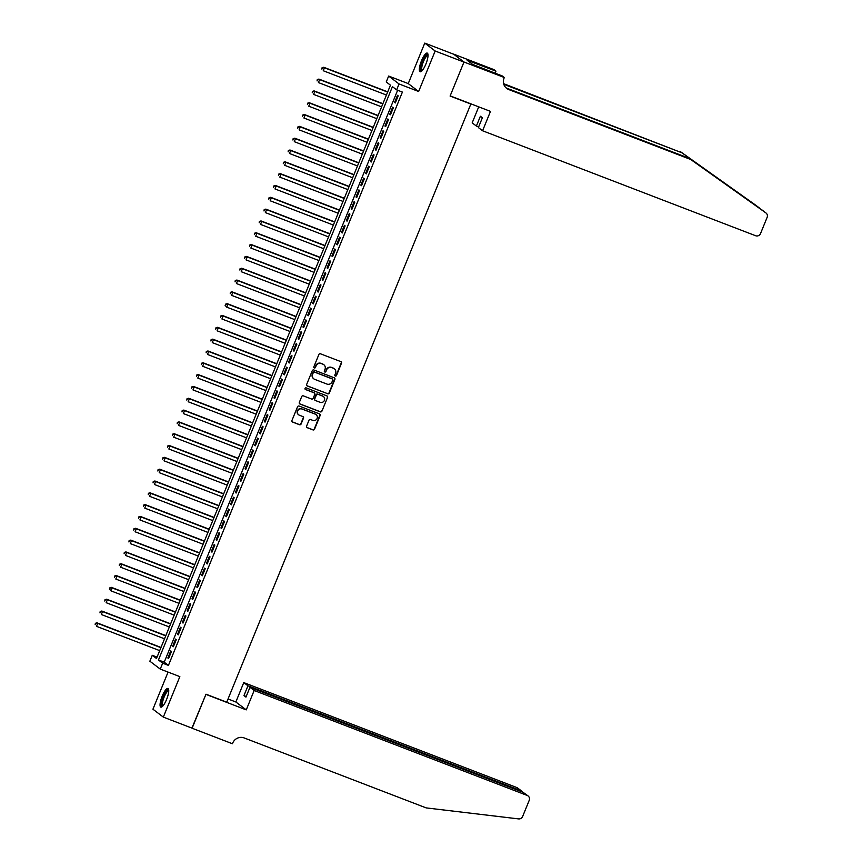 <?xml version="1.0" encoding="UTF-8"?>
<svg xmlns="http://www.w3.org/2000/svg" width="862" height="862" viewBox="0 0 862 862"><rect width="100%" height="100%" fill="white"/><g stroke="black" fill="none" stroke-linecap="round" stroke-linejoin="round"><path stroke-width="1.29" d="M335.34 376.047A0.884 0.84 127.2 0 0 336.46 375.541L341.492 363.214A1.261 1.207 127.2 0 0 340.835 361.62L320.47 353.797A1.261 1.207 127.2 0 0 318.875 354.519L313.843 366.846A0.884 0.84 127.2 0 0 314.296 367.966A0.884 0.84 127.2 0 0 315.427 367.46L316.074 365.865A4.019 3.868 127.2 0 1 321.214 363.538L322.905 364.195A4.019 3.868 127.2 0 1 325.006 369.292L324.36 370.886A0.884 0.84 127.2 0 0 324.812 372.007A0.884 0.84 127.2 0 0 325.944 371.5L326.59 369.906A4.019 3.868 127.2 0 1 331.73 367.578L333.422 368.236A4.019 3.868 127.2 0 1 335.523 373.343L334.876 374.938A0.884 0.84 127.2 0 0 335.34 376.047M335.006 375.821A0.884 0.84 127.2 0 0 336.18 375.326L341.212 362.999A1.261 1.207 127.2 0 0 340.975 361.684M313.973 367.729A0.884 0.84 127.2 0 0 315.147 367.244L316.074 365.865M324.489 371.77A0.884 0.84 127.2 0 0 325.664 371.285L326.59 369.906M166.592 699.459A9.988 2.651 -69 0 0 167.982 688.479A9.988 2.651 -69 0 0 162.207 696.13A9.988 2.651 -69 0 0 160.817 707.12A9.988 2.651 -69 0 0 166.592 699.459M425.882 64.079A9.988 2.651 -69 0 0 427.272 53.099A9.988 2.651 -69 0 0 421.496 60.749A9.988 2.651 -69 0 0 420.106 71.74A9.988 2.651 -69 0 0 425.882 64.079M306.592 426.108A1.261 1.207 127.2 0 0 307.249 427.703L312.96 429.901A1.261 1.207 127.2 0 0 314.565 429.179L320.158 415.484A1.261 1.207 127.2 0 0 319.5 413.889L299.146 406.067A1.261 1.207 127.2 0 0 297.541 406.789L291.949 420.484A1.261 1.207 127.2 0 0 292.606 422.078L299.513 424.729A1.261 1.207 127.2 0 0 301.107 424.007L303.499 418.145A1.261 1.207 127.2 0 0 302.842 416.551L299.426 415.236A3.362 3.232 127.2 0 1 297.864 410.56A3.362 3.232 127.2 0 1 301.959 409.03L315.363 414.18A3.362 3.232 127.2 0 1 316.914 418.857A3.362 3.232 127.2 0 1 312.831 420.387L310.589 419.525A1.261 1.207 127.2 0 0 308.984 420.257L306.592 426.108M162.67 663.19L160.257 669.095L149.859 661.197L152.272 655.292L156.485 658.493L390.454 85.166L386.241 81.965L388.654 76.061L399.052 83.959L396.639 89.864L392.425 86.663L158.457 659.98L162.67 663.19L168.435 665.399L402.403 92.083L396.639 89.864M463.982 62.01L450.169 95.876L490.489 111.381L482.58 130.765L755.629 235.735A3.836 3.696 127.2 0 0 760.543 233.516L767.126 217.375A3.836 3.696 127.2 0 0 765.898 212.925L690.774 159.513L508.731 89.54A8.965 8.62 -52.8 0 1 504.044 78.162L504.313 77.515L463.982 62.01L453.584 54.112L463.961 62.075L450.093 96.059L470.835 104.033L226.738 702.174L205.996 694.201L192.129 728.185L163.327 717.109L179.846 676.627L160.257 669.095M463.961 62.075L435.159 50.998L424.761 43.1L408.243 83.582L388.654 76.061M408.243 83.582L418.641 91.491L435.159 50.998M418.641 91.491L399.052 83.959M327.689 393.815A1.261 1.207 127.2 0 0 329.295 393.094L334.887 379.399A1.261 1.207 127.2 0 0 334.23 377.804L313.865 369.981A1.261 1.207 127.2 0 0 312.27 370.703L306.678 384.398A1.261 1.207 127.2 0 0 307.335 385.993L327.409 393.6A1.261 1.207 127.2 0 0 329.015 392.878L334.607 379.183A1.261 1.207 127.2 0 0 334.359 377.868M327.517 397.447L321.935 411.131A1.261 1.207 127.2 0 1 320.33 411.864L299.976 404.03A1.261 1.207 127.2 0 1 299.319 402.435L301.711 396.585A1.261 1.207 127.2 0 1 303.305 395.852L311.57 399.031A1.261 1.207 127.2 0 0 313.175 398.298L314.759 394.419A1.261 1.207 127.2 0 0 314.102 392.824L305.504 389.516A0.884 0.84 127.2 0 1 305.094 388.288A0.884 0.84 127.2 0 1 306.172 387.889L326.86 395.852A1.261 1.207 127.2 0 1 327.517 397.447L321.935 411.131M168.068 672.101L152.93 709.211L163.327 717.109M453.563 54.177L424.761 43.1M395.292 102.944L398.19 95.854L397.49 95.316L394.591 102.416L395.292 102.944M390.475 114.765L393.363 107.675L392.663 107.136L389.775 114.237L390.475 114.765M385.648 126.585L388.546 119.495L387.835 118.967L384.948 126.057L385.648 126.585M380.821 138.405L383.719 131.315L383.019 130.787L380.12 137.877L380.821 138.405M376.004 150.225L378.892 143.135L378.192 142.607L375.293 149.697L376.004 150.225M371.177 162.056L374.076 154.955L373.365 154.427L370.477 161.517L371.177 162.056M366.35 173.876L369.248 166.775L368.548 166.247L365.65 173.337L366.35 173.876M361.523 185.696L364.421 178.596L363.721 178.068L360.822 185.158L361.523 185.696M356.706 197.517L359.594 190.427L358.894 189.888L356.006 196.978L356.706 197.517M351.879 209.337L354.778 202.247L354.067 201.708L351.179 208.798L351.879 209.337M347.052 221.157L349.95 214.067L349.25 213.528L346.352 220.618L347.052 221.157M342.236 232.977L345.123 225.887L344.423 225.348L341.524 232.438L342.236 232.977M337.408 244.797L340.307 237.707L339.596 237.169L336.708 244.269L337.408 244.797M332.581 256.617L335.48 249.527L334.779 248.989L331.881 256.089L332.581 256.617M327.765 268.438L330.652 261.348L329.952 260.809L327.054 267.91L327.765 268.438M322.938 280.258L325.825 273.168L325.125 272.64L322.237 279.73L322.938 280.258M318.11 292.078L321.009 284.988L320.308 284.46L317.41 291.55L318.11 292.078M313.283 303.898L316.182 296.808L315.481 296.28L312.583 303.37L313.283 303.898M308.467 315.729L311.354 308.628L310.654 308.1L307.756 315.19L308.467 315.729M303.639 327.549L306.538 320.448L305.827 319.921L302.939 327.01L303.639 327.549M298.812 339.369L301.711 332.269L301.01 331.741L298.112 338.831L298.812 339.369M293.996 351.19L296.884 344.1L296.183 343.561L293.285 350.651L293.996 351.19M289.169 363.01L292.056 355.92L291.356 355.381L288.468 362.471L289.169 363.01M284.341 374.83L287.24 367.74L286.54 367.201L283.641 374.291L284.341 374.83M279.514 386.65L282.413 379.56L281.712 379.021L278.814 386.111L279.514 386.65M274.698 398.47L277.586 391.38L276.885 390.842L273.997 397.942L274.698 398.47M269.871 410.29L272.769 403.2L272.058 402.662L269.17 409.762L269.871 410.29M265.043 422.111L267.942 415.021L267.242 414.482L264.343 421.583L265.043 422.111M260.227 433.931L263.115 426.841L262.414 426.313L259.516 433.403L260.227 433.931M255.4 445.751L258.298 438.661L257.587 438.133L254.699 445.223L255.4 445.751M250.573 457.571L253.471 450.481L252.771 449.953L249.872 457.043L250.573 457.571M245.745 469.402L248.644 462.301L247.944 461.773L245.045 468.863L245.745 469.402M240.929 481.222L243.817 474.122L243.116 473.594L240.229 480.684L240.929 481.222M236.102 493.042L239 485.942L238.289 485.414L235.401 492.504L236.102 493.042M231.275 504.863L234.173 497.773L233.473 497.234L230.574 504.324L231.275 504.863M226.458 516.683L229.346 509.593L228.645 509.054L225.747 516.144L226.458 516.683M221.631 528.503L224.529 521.413L223.818 520.874L220.931 527.964L221.631 528.503M216.804 540.323L219.702 533.233L219.002 532.694L216.103 539.784L216.804 540.323M211.977 552.143L214.875 545.053L214.175 544.515L211.276 551.615L211.977 552.143M207.16 563.963L210.048 556.874L209.347 556.335L206.46 563.436L207.16 563.963M202.333 575.784L205.231 568.694L204.531 568.155L201.633 575.256L202.333 575.784M197.506 587.604L200.404 580.514L199.704 579.986L196.805 587.076L197.506 587.604M192.689 599.424L195.577 592.334L194.877 591.806L191.978 598.896L192.689 599.424M187.862 611.244L190.761 604.154L190.049 603.626L187.162 610.716L187.862 611.244M183.035 623.075L185.933 615.974L185.233 615.446L182.335 622.536L183.035 623.075M178.218 634.895L181.106 627.795L180.406 627.267L177.507 634.357L178.218 634.895M173.391 646.716L176.279 639.615L175.579 639.087L172.691 646.177L173.391 646.716M397.63 90.251L164.222 662.199L168.435 665.399M170.762 650.907L167.864 657.997L168.564 658.536L171.463 651.446L170.762 650.907M470.835 104.033L470.286 103.612M157.046 657.124L152.272 655.292M164.222 662.199L158.457 659.98M394.591 102.416L395.389 102.718M389.775 114.237L390.561 114.538M384.948 126.057L385.745 126.358M380.12 137.877L380.918 138.179M375.293 149.697L376.091 149.999M370.477 161.517L371.274 161.819M365.65 173.337L366.447 173.639M360.822 185.158L361.62 185.47M356.006 196.978L356.793 197.29M351.179 208.798L351.976 209.11M346.352 220.618L347.149 220.931M341.524 232.438L342.322 232.751M336.708 244.269L337.505 244.571M331.881 256.089L332.678 256.391M327.054 267.91L327.851 268.211M322.237 279.73L323.024 280.031M317.41 291.55L318.207 291.852M312.583 303.37L313.38 303.672M307.756 315.19L308.553 315.492M302.939 327.01L303.736 327.312M298.112 338.831L298.909 339.143M293.285 350.651L294.082 350.963M288.468 362.471L289.255 362.783M283.641 374.291L284.438 374.604M278.814 386.111L279.611 386.424M273.997 397.942L274.784 398.244M269.17 409.762L269.968 410.064M264.343 421.583L265.14 421.884M259.516 433.403L260.313 433.705M254.699 445.223L255.497 445.525M249.872 457.043L250.67 457.345M245.045 468.863L245.842 469.165M240.229 480.684L241.015 480.985M235.401 492.504L236.199 492.816M230.574 504.324L231.372 504.636M225.747 516.144L226.544 516.457M220.931 527.964L221.728 528.277M216.103 539.784L216.901 540.097M211.276 551.615L212.074 551.917M206.46 563.436L207.246 563.737M201.633 575.256L202.43 575.557M196.805 587.076L197.603 587.378M191.978 598.896L192.776 599.198M187.162 610.716L187.959 611.018M182.335 622.536L183.132 622.838M177.507 634.357L178.305 634.658M172.691 646.177L173.477 646.489M167.864 657.997L168.661 658.309M334.197 368.645A4.019 3.868 127.2 0 0 333.141 368.02L333.422 368.236M326.31 369.69A4.019 3.868 127.2 0 1 331.45 367.374L333.141 368.02M323.681 364.594A4.019 3.868 127.2 0 0 322.625 363.979L322.905 364.195M315.794 365.65A4.019 3.868 127.2 0 1 320.923 363.322L322.625 363.979M306.915 385.713A1.261 1.207 127.2 0 0 307.055 385.777L327.409 393.6M332.775 380.067A0.884 0.84 127.2 0 0 332.323 378.957L314.447 372.082A0.884 0.84 127.2 0 0 313.326 372.589L312.637 374.27A4.019 3.868 127.2 0 0 314.749 379.377L326.957 384.075A4.019 3.868 127.2 0 0 332.096 381.747L332.775 380.067M313.693 378.752A4.019 3.868 127.2 0 1 312.356 374.065L313.046 372.373A0.884 0.84 127.2 0 1 314.167 371.867L332.042 378.741M299.556 403.761A1.261 1.207 127.2 0 0 299.696 403.825L320.05 411.648A1.261 1.207 127.2 0 0 321.655 410.926M314.242 392.889A1.261 1.207 127.2 0 0 313.822 392.609L305.223 389.301A0.884 0.84 127.2 0 0 305.223 389.301L305.504 389.516M320.136 402.317A3.362 3.232 127.2 0 0 323.433 396.542A3.362 3.232 127.2 0 0 322.668 396.111L317.949 394.3A1.261 1.207 127.2 0 0 316.343 395.022L314.749 398.912A1.261 1.207 127.2 0 0 315.406 400.507L320.136 402.317M323.293 396.434A3.362 3.232 127.2 0 0 322.388 395.906L322.668 396.111M314.996 400.227A1.261 1.207 127.2 0 1 314.468 398.697L316.063 394.807A1.261 1.207 127.2 0 1 317.669 394.085L322.388 395.906M327.237 397.231A1.261 1.207 127.2 0 0 327 395.917M315.988 414.503A3.362 3.232 127.2 0 0 315.083 413.965L315.363 414.18M298.521 414.697A3.362 3.232 127.2 0 1 301.678 408.814L315.083 413.965M292.186 421.798A1.261 1.207 127.2 0 0 292.326 421.863L299.222 424.513A1.261 1.207 127.2 0 0 300.827 423.792L303.219 417.93A1.261 1.207 127.2 0 0 302.982 416.615M306.84 427.433A1.261 1.207 127.2 0 0 306.969 427.498L312.68 429.685A1.261 1.207 127.2 0 0 314.285 428.964L319.877 415.268A1.261 1.207 127.2 0 0 319.64 413.954M387.728 91.857L323.735 67.258L324.446 67.786L323.239 70.738L386.435 95.035M387.641 92.083L324.446 67.786L322.086 67.721L321.892 69.122L322.377 67.936M322.086 67.721L323.735 67.258M421.927 70.856A8.642 2.295 111 0 1 421.346 65.512A8.642 2.295 111 0 1 424.783 57.237A8.642 2.295 111 0 1 428.037 54.974M428.037 55.513A8.006 2.123 -69 0 0 422.154 65.534A8.006 2.123 -69 0 0 422.294 70.458M427.703 53.487A9.924 2.629 -69 0 0 420.861 65.921A9.924 2.629 -69 0 0 420.688 71.74M162.638 706.237A8.642 2.295 111 0 1 162.045 700.892A8.642 2.295 111 0 1 165.493 692.617A8.642 2.295 111 0 1 168.747 690.354M168.747 690.893A8.006 2.123 -69 0 0 162.864 700.914A8.006 2.123 -69 0 0 163.004 705.838M168.402 688.867A9.924 2.629 -69 0 0 161.56 701.302A9.924 2.629 -69 0 0 161.388 707.12M759.616 208.151L755.5 205.027A3.836 3.696 -52.8 0 1 755.597 205.091L681.917 152.79L503.796 84.314M690.774 159.513L765.995 212.989M482.58 130.765L478.378 127.576L482.386 117.76L480.382 116.251L476.384 126.057L478.647 126.929M476.384 126.057L472.182 122.867L478.712 106.856M681.917 152.79L503.613 83.668M505.951 87.773A8.965 8.62 -52.8 0 0 507.201 88.366L689.234 158.349M755.5 205.027L680.377 151.615M504.313 77.515L502.277 75.964L472.559 64.37L467.139 60.254L495.952 71.158L493.915 69.617L453.584 54.112M495.111 73.216L495.952 71.158M470.189 62.57L470.598 61.579M254.161 690.494L527.21 795.454L523.018 792.264L249.958 687.305L254.161 690.494L246.252 709.879L205.921 694.373L191.924 728.11M523.018 792.264L528.094 795.949A3.836 3.696 127.2 0 1 529.225 800.335L522.641 816.465A3.836 3.696 127.2 0 1 518.601 818.9L426.173 807.899L244.129 737.926A8.965 8.62 127.2 0 0 232.697 743.098L232.428 743.744L192.107 728.239M228.042 698.974L235.854 701.98L246.252 709.879M235.854 701.98L243.763 682.596L247.965 685.786L243.957 695.591L245.95 697.11L249.958 687.305M247.965 685.786L521.014 790.745L516.823 787.556A3.836 3.696 -52.8 0 1 517.696 788.051L521.866 791.219L521.014 790.745L520.756 791.391M243.763 682.596L516.823 787.556M528.094 795.949A3.836 3.696 127.2 0 0 527.21 795.454M243.957 695.591L246.22 696.464M522.631 792.113L521.866 791.219M382.9 103.677L318.918 79.078L319.619 79.606L318.412 82.569L381.607 106.856M382.814 103.903L319.619 79.606L317.27 79.541L317.065 80.942L317.55 79.757M317.27 79.541L318.918 79.078M378.084 115.497L314.091 90.898L314.792 91.426L313.585 94.389L376.78 118.676M377.987 115.724L314.792 91.426L312.443 91.372L312.238 92.762L312.723 91.577M312.443 91.372L314.091 90.898M373.257 127.317L309.264 102.718L309.975 103.246L308.768 106.209L371.964 130.496M373.16 127.544L309.975 103.246L307.615 103.192L307.422 104.582L307.896 103.397M307.615 103.192L309.264 102.718M368.43 139.138L304.448 114.538L305.148 115.066L303.941 118.029L367.137 142.316M368.343 139.364L305.148 115.066L302.799 115.012L302.594 116.402L303.079 115.217M302.799 115.012L304.448 114.538M363.613 150.958L299.62 126.358L300.321 126.897L299.114 129.85L362.309 154.136M363.516 151.184L300.321 126.897L297.972 126.833L297.767 128.222L298.252 127.048M297.972 126.833L299.62 126.358M358.786 162.778L294.793 138.179L295.494 138.717L294.287 141.67L357.482 165.957M358.689 163.004L295.494 138.717L293.145 138.653L292.94 140.043L293.425 138.868M293.145 138.653L294.793 138.179M353.959 174.598L289.966 149.999L290.677 150.538L289.47 153.49L352.666 177.787M353.873 174.824L290.677 150.538L288.317 150.473L288.123 151.863L288.608 150.688M288.317 150.473L289.966 149.999M349.142 186.418L285.15 161.819L285.85 162.358L284.643 165.31L347.839 189.608M349.045 186.645L285.85 162.358L283.501 162.293L283.296 163.694L283.781 162.509M283.501 162.293L285.15 161.819M344.315 198.238L280.322 173.639L281.023 174.178L279.816 177.13L343.011 201.428M344.218 198.465L281.023 174.178L278.674 174.113L278.469 175.514L278.954 174.329M278.674 174.113L280.322 173.639M339.488 210.059L275.495 185.459L276.206 185.998L275 188.95L338.195 213.248M339.391 210.285L276.206 185.998L273.847 185.933L273.653 187.334L274.127 186.149M273.847 185.933L275.495 185.459M334.661 221.879L270.679 197.29L271.379 197.818L270.172 200.771L333.368 225.068M334.575 222.116L271.379 197.818L269.03 197.754L268.825 199.154L269.31 197.969M269.03 197.754L270.679 197.29M329.844 233.699L265.852 209.11L266.552 209.638L265.345 212.591L328.541 236.888M329.747 233.936L266.552 209.638L264.203 209.574L263.998 210.975L264.483 209.789M264.203 209.574L265.852 209.11M325.017 245.53L261.024 220.931L261.725 221.459L260.518 224.411L323.713 248.709M324.92 245.756L261.725 221.459L259.376 221.394L259.182 222.795L259.656 221.609M259.376 221.394L261.024 220.931M320.19 257.35L256.208 232.751L256.908 233.279L255.702 236.242L318.897 260.529M320.104 257.576L256.908 233.279L254.549 233.214L254.355 234.615L254.84 233.43M254.549 233.214L256.208 232.751M315.373 269.17L251.381 244.571L252.081 245.099L250.874 248.062L314.07 272.349M315.276 269.397L252.081 245.099L249.732 245.045L249.527 246.435L250.012 245.25M249.732 245.045L251.381 244.571M310.546 280.99L246.554 256.391L247.254 256.919L246.047 259.882L309.242 284.169M310.449 281.217L247.254 256.919L244.905 256.865L244.7 258.255L245.185 257.07M244.905 256.865L246.554 256.391M305.719 292.811L241.726 268.211L242.437 268.75L241.231 271.702L304.426 295.989M305.633 293.037L242.437 268.75L240.078 268.685L239.884 270.075L240.358 268.901M240.078 268.685L241.726 268.211M300.892 304.631L236.91 280.031L237.61 280.57L236.403 283.523L299.599 307.809M300.806 304.857L237.61 280.57L235.261 280.506L235.057 281.896L235.541 280.721M235.261 280.506L236.91 280.031M296.075 316.451L232.083 291.852L232.783 292.39L231.576 295.343L294.772 319.63M295.978 316.677L232.783 292.39L230.434 292.326L230.229 293.716L230.714 292.541M230.434 292.326L232.083 291.852M291.248 328.271L227.256 303.672L227.956 304.211L226.76 307.163L289.944 331.461M291.151 328.497L227.956 304.211L225.607 304.146L225.413 305.536L225.887 304.361M225.413 305.536L226.76 307.163L225.122 305.331M225.607 304.146L227.256 303.672M286.421 340.091L222.439 315.492L223.139 316.031L221.933 318.983L285.128 343.281M286.335 340.318L223.139 316.031L220.791 315.966L220.586 317.367L221.071 316.182M220.791 315.966L222.439 315.492M281.605 351.911L217.612 327.312L218.312 327.851L217.105 330.803L280.301 355.101M281.508 352.138L218.312 327.851L215.963 327.786L215.759 329.187L216.243 328.002M215.963 327.786L217.612 327.312M276.777 363.732L212.785 339.132L213.485 339.671L212.278 342.623L275.474 366.921M276.68 363.969L213.485 339.671L211.136 339.606L210.931 341.007L211.416 339.822M211.136 339.606L212.785 339.132M271.95 375.552L207.957 350.963L208.669 351.491L207.462 354.444L270.657 378.741M271.864 375.789L208.669 351.491L206.309 351.427L206.115 352.827L206.589 351.642M206.309 351.427L207.957 350.963M267.123 387.383L203.141 362.783L203.841 363.311L202.635 366.264L265.83 390.561M267.037 387.609L203.841 363.311L201.492 363.247L201.288 364.648L201.773 363.462M201.492 363.247L203.141 362.783M262.307 399.203L198.314 374.604L199.014 375.132L197.807 378.084L261.003 402.382M262.21 399.429L199.014 375.132L196.665 375.067L196.461 376.468L196.945 375.282M196.665 375.067L198.314 374.604M257.479 411.023L193.487 386.424L194.187 386.952L192.991 389.915L256.176 414.202M257.382 411.249L194.187 386.952L191.838 386.887L191.644 388.288L192.118 387.103M191.838 386.887L193.487 386.424M252.652 422.843L188.67 398.244L189.371 398.772L188.164 401.735L251.359 426.022M252.566 423.07L189.371 398.772L187.022 398.718L186.817 400.108L187.302 398.923M187.022 398.718L188.67 398.244M247.836 434.663L183.843 410.064L184.543 410.592L183.337 413.555L246.532 437.842M247.739 434.89L184.543 410.592L182.194 410.538L181.99 411.928L182.475 410.743M182.194 410.538L183.843 410.064M243.009 446.484L179.016 421.884L179.716 422.423L178.509 425.375L241.705 449.662M242.912 446.71L179.716 422.423L177.367 422.358L177.163 423.748L177.647 422.574M177.367 422.358L179.016 421.884M238.181 458.304L174.189 433.705L174.9 434.243L173.693 437.196L236.888 461.482M238.095 458.53L174.9 434.243L172.54 434.179L172.346 435.569L172.831 434.394M172.54 434.179L174.189 433.705M233.354 470.124L169.372 445.525L170.073 446.063L168.866 449.016L232.061 473.303M233.268 470.35L170.073 446.063L167.724 445.999L167.519 447.389L168.004 446.214M167.724 445.999L169.372 445.525M228.538 481.944L164.545 457.345L165.245 457.884L164.039 460.836L227.234 485.134M228.441 482.17L165.245 457.884L162.896 457.819L162.692 459.209L163.177 458.034M162.896 457.819L164.545 457.345M223.711 493.764L159.718 469.165L160.429 469.704L159.222 472.656L222.418 496.954M223.614 493.991L160.429 469.704L158.069 469.639L157.875 471.04L158.349 469.855M158.069 469.639L159.718 469.165M218.883 505.585L154.901 480.985L155.602 481.524L154.395 484.476L217.59 508.774M218.797 505.811L155.602 481.524L153.253 481.459L153.048 482.86L153.533 481.675M153.253 481.459L154.901 480.985M214.067 517.405L150.074 492.805L150.775 493.344L149.568 496.296L212.763 520.594M213.97 517.642L150.775 493.344L148.426 493.279L148.221 494.68L148.706 493.495M148.426 493.279L150.074 492.805M209.24 529.225L145.247 504.636L145.947 505.164L144.741 508.117L207.936 532.414M209.143 529.462L145.947 505.164L143.598 505.1L143.394 506.5L143.879 505.315M143.598 505.1L145.247 504.636M204.413 541.056L140.42 516.457L141.131 516.984L139.924 519.937L203.12 544.234M204.326 541.282L141.131 516.984L138.771 516.92L138.577 518.321L139.062 517.135M138.771 516.92L140.42 516.457M199.596 552.876L135.603 528.277L136.304 528.805L135.097 531.768L198.292 556.055M199.499 553.102L136.304 528.805L133.955 528.74L133.75 530.141L134.235 528.956M133.955 528.74L135.603 528.277M194.769 564.696L130.776 540.097L131.477 540.625L130.27 543.588L193.465 567.875M194.672 564.922L131.477 540.625L129.128 540.56L128.923 541.961L129.408 540.776M129.128 540.56L130.776 540.097M189.942 576.516L125.949 551.917L126.66 552.445L125.453 555.408L188.649 579.695M189.845 576.743L126.66 552.445L124.3 552.391L124.106 553.781L124.581 552.596M124.3 552.391L125.949 551.917M185.114 588.337L121.133 563.737L121.833 564.265L120.626 567.228L183.821 591.515M185.028 588.563L121.833 564.265L119.484 564.211L119.279 565.601L119.764 564.416M119.484 564.211L121.133 563.737M180.298 600.157L116.305 575.557L117.006 576.096L115.799 579.048L178.994 603.335M180.201 600.383L117.006 576.096L114.657 576.031L114.452 577.421L114.937 576.247M114.657 576.031L116.305 575.557M175.471 611.977L111.478 587.378L112.179 587.916L110.982 590.869L174.167 615.156M175.374 612.203L112.179 587.916L109.83 587.852L109.636 589.242L110.11 588.067M109.636 589.242L110.982 590.869L109.345 589.037M109.83 587.852L111.478 587.378M170.644 623.797L106.662 599.198L107.362 599.736L106.155 602.689L169.351 626.976M170.557 624.023L107.362 599.736L105.013 599.672L104.808 601.062L105.293 599.887M105.013 599.672L106.662 599.198M165.827 635.617L101.835 611.018L102.535 611.557L101.328 614.509L164.523 638.807M165.73 635.844L102.535 611.557L100.186 611.492L99.981 612.882L100.466 611.708M100.186 611.492L101.835 611.018M161 647.437L97.007 622.838L97.708 623.377L96.501 626.329L159.696 650.627M160.903 647.664L97.708 623.377L95.359 623.312L95.154 624.713L95.639 623.528M95.359 623.312L97.007 622.838M704.944 169.157L703.855 168.736M507.201 88.366L508.731 89.54M765.898 212.925L761.792 209.8"/></g></svg>
